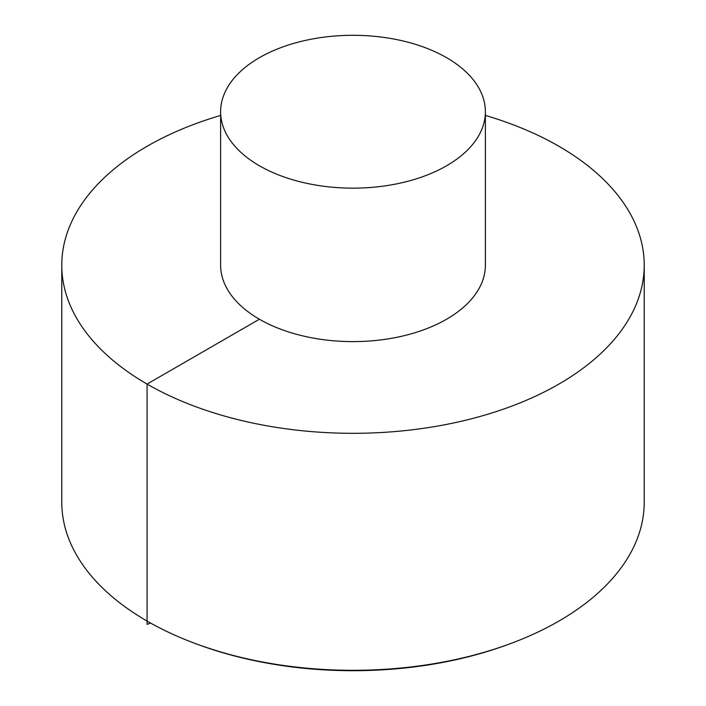 <?xml version="1.0" encoding="UTF-8"?>
<svg xmlns="http://www.w3.org/2000/svg" width="706" height="706" viewBox="0 0 706 706"><rect width="100%" height="100%" fill="white"/><g stroke="black" fill="none" stroke-linecap="round" stroke-linejoin="round"><path stroke-width="1.06" d="M220.625 115.422A291.225 168.134 0 0 0 61.775 265.182L61.775 502.178A291.225 168.134 0 0 0 147.077 621.068A291.225 168.134 0 0 0 196.206 643.863A291.225 168.134 0 0 0 509.794 643.863A291.225 168.134 0 0 0 644.225 502.178L644.225 265.182A291.225 168.134 0 0 0 485.375 115.422M61.775 265.182A291.225 168.134 0 0 0 147.077 384.073A291.225 168.134 0 0 0 464.442 420.52A291.225 168.134 0 0 0 644.225 265.182M220.625 111.724L220.625 265.182A132.375 76.424 0 0 0 259.393 319.227A132.375 76.424 0 0 0 403.655 335.791A132.375 76.424 0 0 0 485.375 265.182L485.375 111.724A132.375 76.424 0 0 0 353 35.3A132.375 76.424 0 0 0 220.625 111.724A132.375 76.424 0 0 0 259.393 165.769A132.375 76.424 0 0 0 403.655 182.333A132.375 76.424 0 0 0 485.375 111.724M259.393 319.227L147.077 384.073L147.077 624.351L150.643 623.089M509.794 643.863L507.87 644.578A287.642 166.069 180 0 1 198.13 644.578L196.206 643.863M507.87 644.578C482.092 654.056 454.496 661.01 425.065 665.431C344.59 676.701 268.942 669.747 198.13 644.578"/></g></svg>

